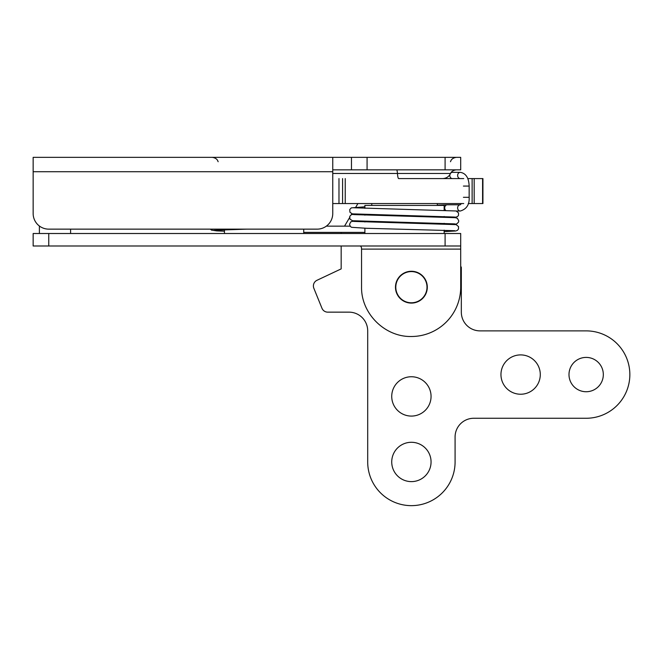 <?xml version="1.0" encoding="UTF-8"?>
<svg xmlns="http://www.w3.org/2000/svg" width="663" height="663" viewBox="0 0 663 663"><rect width="100%" height="100%" fill="white"/><g stroke="black" fill="none" stroke-linecap="round" stroke-linejoin="round"><path stroke-width="0.99" d="M332.751 169.844L460.702 169.844L460.702 157.355L33.15 157.355L33.15 213.536A15.605 15.605 0 0 0 48.755 229.141L317.146 229.141A15.605 15.605 0 0 0 332.751 213.536L332.751 157.355M351.473 169.844L351.473 157.355M463.735 178.579L398.678 178.579A8.735 1.343 -90 0 1 397.452 173.482L450.542 173.482C448.892 176.731 446.24 178.43 442.602 178.579M303.729 233.509L303.729 229.141M364.89 233.509L364.89 228.263M364.89 221.989L364.89 221.409M364.89 215.168L364.89 214.588M364.89 208.339L364.89 205.422L444.16 205.422L444.16 210.254M371.761 205.422L371.761 203.549M463.735 203.549L338.984 203.549L338.984 178.579L338.984 203.549L332.751 203.549M467.788 178.579L482.929 178.579L482.929 203.549L468.235 203.549M411.391 271.266A15.92 15.92 0 0 0 397.609 295.143A15.92 15.92 0 0 0 425.174 295.143A15.92 15.92 0 0 0 411.391 271.266M359.702 245.99C360.945 246.023 361.567 247.059 361.55 249.114L361.55 287.187C361.136 313.558 384.863 337.111 411.309 336.497L411.391 336.497A49.311 49.311 0 0 0 460.702 287.187L460.702 245.99L33.15 245.99L33.15 233.509L48.755 233.509L48.755 245.99M445.097 245.99L445.097 233.509L48.755 233.509M445.097 233.509L460.702 233.509L460.702 245.99M402.242 299.817A15.605 15.605 0 0 1 405.027 272.941A15.605 15.605 0 0 1 426.914 288.795A15.605 15.605 0 0 1 402.242 299.817M452.415 178.579A3.124 2.619 -90 0 1 449.796 175.463A3.124 2.619 -90 0 1 449.879 174.676M450.782 173.026A3.124 2.619 -90 0 1 452.415 172.339L460.246 172.339A3.124 2.619 90 0 0 457.627 175.463A3.124 2.619 90 0 0 460.246 178.579M445.619 210.304A3.124 2.619 -90 0 1 444.691 207.917A3.124 2.619 -90 0 1 447.218 204.792A3.124 2.619 -90 0 1 447.31 204.792L460.246 204.792A3.124 2.619 -90 0 0 457.627 207.917A3.124 2.619 -90 0 0 460.246 211.033L456.368 211.033M326.337 226.141L350.097 226.141M341.172 245.99L341.172 268.888L316.98 280.292A6.24 6.24 0 0 0 313.856 288.289L321.969 308.262A6.24 6.24 0 0 0 327.754 312.149L348.978 312.149A18.721 18.721 0 0 1 367.7 330.878L367.7 461.954A43.692 43.692 0 0 0 411.391 505.645A43.692 43.692 0 0 0 455.083 461.954L455.083 436.983A18.721 18.721 0 0 1 473.813 418.262L586.158 418.262A43.692 43.692 0 0 0 629.85 374.57A43.692 43.692 0 0 0 586.158 330.878L480.053 330.878A18.721 18.721 0 0 1 461.324 312.149L461.324 267.33L460.702 266.203M357.921 203.549L355.758 207.196M351.871 213.759L351.324 214.679M349.542 217.688L344.528 226.141M341.172 232.381L341.172 233.509M411.391 442.287A19.658 19.658 0 0 0 394.369 471.783A19.658 19.658 0 0 0 428.422 471.783A19.658 19.658 0 0 0 411.391 442.287M411.391 376.75A19.658 19.658 0 0 0 394.369 406.245A19.658 19.658 0 0 0 428.422 406.245A19.658 19.658 0 0 0 411.391 376.75M520.621 354.904A19.658 19.658 0 0 0 503.598 384.399A19.658 19.658 0 0 0 537.652 384.399A19.658 19.658 0 0 0 520.621 354.904M586.158 357.407A17.163 17.163 0 0 0 571.291 383.148A17.163 17.163 0 0 0 601.026 383.148A17.163 17.163 0 0 0 586.158 357.407M332.751 171.717L33.15 171.717M367.078 169.844L367.078 157.355M445.097 157.355L445.097 169.844M332.751 173.482L397.452 173.482A6.24 0.961 -90 0 0 396.582 169.844M474.178 178.579L474.178 203.549M472.131 178.579L472.131 203.549M342.58 178.579L342.58 203.549M482.589 178.579L482.589 203.549M460.702 249.114L361.55 249.114M460.246 172.339C465.865 173.234 468.832 177.808 469.155 186.071L463.412 186.071M469.155 186.071L469.155 197.309L463.412 197.309M218.144 161.731L217.696 160.67C217.829 160.918 216.842 157.91 212.185 157.355M450.475 161.731L450.923 160.67C450.79 160.918 451.776 157.91 456.434 157.355M450.542 173.482C450.343 173.963 451.13 170.532 456.219 169.844M224.459 233.509L224.459 229.729M444.16 233.509L444.16 230.144M444.16 223.903L444.16 223.323M444.16 217.074L444.16 216.494M437.298 205.422L437.298 203.549M345.232 178.579L345.232 203.549M482.929 178.579L482.929 203.549M39.39 226.017L39.39 233.509M70.601 229.141L70.601 233.509M461.465 203.549L460.246 204.792M469.155 197.309C469.553 204.61 466.578 209.193 460.246 211.033M364.89 232.381L303.729 232.381M224.459 231.213L216.652 230.89L211.464 230.119L210.37 229.141M213.867 230.285L247.009 229.141M454.743 230.707L366.498 228.287L351.564 227.301L350.321 226.431L349.534 224.251L350.86 221.782L354.382 220.936M444.16 231.627L455.746 230.981L457.453 230.318L458.506 229L458.531 226.572L456.136 224.624L353.578 221.409M353.57 207.759L456.161 210.983L458.539 212.939L458.498 215.367L457.437 216.677L454.014 217.53M447.218 204.792L437.298 205.116M453.906 224.351L456.815 223.854L458.547 222.088L458.763 220.87L457.462 218.384L455.489 217.688L353.578 214.588M354.862 214.149L351.39 214.646L349.774 216.32L349.931 219.063L352.517 220.738L454.719 223.879M364.89 206.815L351.299 207.867L349.774 209.491L349.931 212.226L352.268 213.859L454.719 217.058"/></g></svg>
